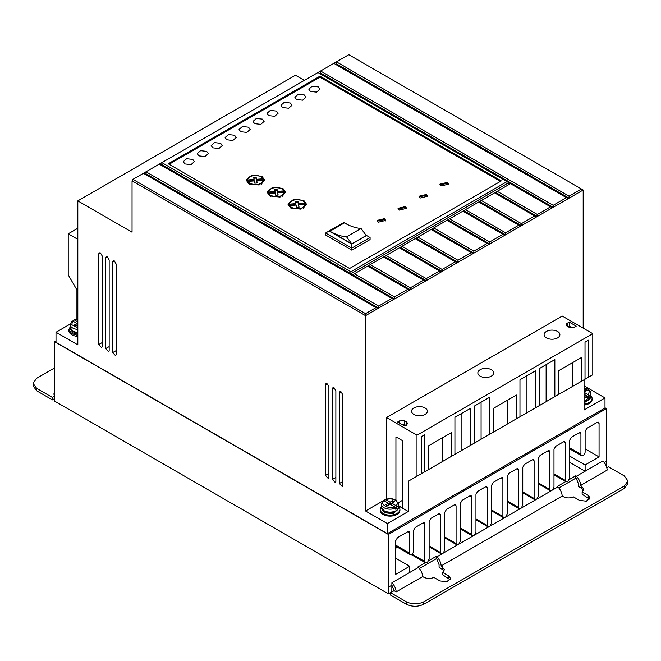 <?xml version="1.0" encoding="UTF-8"?>
<svg xmlns="http://www.w3.org/2000/svg" width="661" height="661" viewBox="0 0 661 661"><rect width="100%" height="100%" fill="white"/><g stroke="black" fill="none" stroke-linecap="round" stroke-linejoin="round"><path stroke-width="0.99" d="M584.068 394.303L586.514 395.716L587.389 398.236L589.141 397.228L588.257 394.708L584.068 392.287M383.14 501.203L384.024 500.708L388.304 503.178L385.694 504.69L387.437 505.698L390.056 504.186L396.964 508.177L396.079 505.657L391.799 503.178L394.41 501.674L392.667 500.666L390.056 502.17L385.768 499.699L384.884 500.195L384.884 501.203M590.86 395.716A9.865 5.693 180 0 1 592.091 398.476A9.865 5.693 180 0 1 584.068 404.069M592.091 398.476L592.091 399.484A9.865 5.693 180 0 1 584.068 405.077M398.682 506.665A9.865 5.693 180 0 1 399.913 509.424A9.865 5.693 180 0 1 393.824 514.688A9.865 5.693 180 0 1 383.074 513.448A9.865 5.693 180 0 1 380.191 509.424A9.865 5.693 180 0 1 381.422 506.665M399.913 509.424L399.913 510.432A9.865 5.693 180 0 1 393.824 515.687A9.865 5.693 180 0 1 383.074 514.456A9.865 5.693 180 0 1 380.191 510.432L380.191 509.424M565.766 481.572L557.198 486.521L557.909 486.926L552.472 490.074L553.984 486.983L553.984 449.323L555.727 446.307L563.577 441.771L564.808 441.655L565.32 442.779L565.32 480.431L565.948 481.671L568.08 481.059L569.592 477.969L569.592 440.317L571.335 437.293L579.185 432.765L580.416 432.641L580.928 433.773L580.928 454.347A2.958 1.71 120 0 0 581.54 455.702A2.958 1.71 120 0 0 583.019 455.553A2.958 1.71 120 0 0 585.117 451.926L585.117 431.352L586.861 428.336L597.321 422.288L598.552 422.172L599.064 423.296L599.064 456.925L585.117 464.98L585.117 471.227L602.898 460.957C605.493 463.667 606.922 466.707 607.186 470.07L580.68 485.381L583.952 489.033L582.126 491.85L588.24 495.378L590.05 497.898L586.332 501.162L579.523 500.41L573.409 496.882C569.956 498.328 566.584 498.262 563.304 496.692L562.197 496.047L441.176 565.923L444.448 569.584L442.614 572.393L448.736 575.921L450.538 578.441L446.819 581.705L440.011 580.961L433.897 577.425C430.443 578.871 427.08 578.805 423.792 577.235L422.693 576.59C422.42 573.227 420.991 570.187 418.405 567.477L409.688 572.5L409.688 566.262L395.741 574.318L395.741 540.69L397.484 537.666L407.944 531.626L409.176 531.502L409.688 532.634L409.688 553.207A2.718 1.57 120 0 0 410.25 554.62A2.718 1.57 120 0 0 411.605 554.48A2.718 1.57 120 0 0 413.522 551.001L413.522 530.419L415.265 527.404L423.114 522.868L424.345 522.752L424.858 523.876L424.858 561.536L425.477 562.767L411.349 554.612M77.816 335.375L71.801 333.739L68.909 329.707L70.14 326.955M68.909 329.707L68.909 330.715A9.865 5.693 0 0 0 71.801 334.747A9.865 5.693 0 0 0 77.816 336.383M546.424 337.895A7.891 4.553 180 0 1 544.11 334.673A7.891 4.553 180 0 1 548.985 330.459A7.891 4.553 180 0 1 557.587 331.45A7.891 4.553 180 0 1 559.892 334.673A7.891 4.553 180 0 1 555.025 338.878A7.891 4.553 180 0 1 546.424 337.895M480.159 376.15A7.891 4.553 180 0 1 477.845 372.928A7.891 4.553 180 0 1 482.72 368.722A7.891 4.553 180 0 1 491.321 369.706A7.891 4.553 180 0 1 493.627 372.928A7.891 4.553 180 0 1 488.76 377.142A7.891 4.553 180 0 1 480.159 376.15M413.893 414.414A7.891 4.553 180 0 1 411.58 411.192A7.891 4.553 180 0 1 416.455 406.978A7.891 4.553 180 0 1 425.048 407.969A7.891 4.553 180 0 1 427.361 411.192A7.891 4.553 180 0 1 422.495 415.397A7.891 4.553 180 0 1 413.893 414.414M589.794 398.591A8.015 4.627 180 0 1 584.068 401.566L590.86 396.195A8.634 4.982 180 0 1 584.068 401.062M590.24 398.277L584.068 402.979M397.616 509.54A8.015 4.627 180 0 1 384.388 511.284M382.033 509.226L384.388 512.696L393.121 513.696L398.071 509.226M77.816 332.384A8.634 4.982 180 0 1 72.669 330.954A8.634 4.982 180 0 1 70.14 327.426L72.925 331.516L77.816 332.896A8.015 4.627 180 0 1 73.107 331.574M70.76 329.517L73.107 332.979L77.816 334.301M296.5 99.497L294.872 97.233L298.218 94.292L304.341 94.969L305.969 97.233L302.622 100.175L296.5 99.497M282.544 107.553L280.925 105.289L284.263 102.348L290.394 103.025L292.022 105.289L288.675 108.23L282.544 107.553M310.447 91.441L308.819 89.177L312.166 86.236L318.296 86.913L319.924 89.177L316.578 92.119L310.447 91.441M268.597 115.609L266.97 113.345L270.316 110.404L276.447 111.081L278.066 113.345L274.72 116.286L268.597 115.609M254.642 123.665L253.023 121.401L256.369 118.459L262.491 119.129L264.119 121.401L260.773 124.334L254.642 123.665M240.695 131.721L239.067 129.449L242.413 126.515L248.544 127.185L250.164 129.449L246.826 132.39L240.695 131.721M226.74 139.768L225.12 137.505L228.466 134.563L234.589 135.241L236.217 137.505L232.87 140.446L226.74 139.768M212.792 147.824L211.165 145.56L214.511 142.619L220.642 143.297L222.261 145.56L218.923 148.502L212.792 147.824M198.845 155.88L197.218 153.616L200.564 150.675L206.686 151.352L208.314 153.616L204.968 156.558L198.845 155.88M184.89 163.936L183.262 161.672L186.609 158.731L192.739 159.4L194.367 161.672L191.021 164.606L184.89 163.936M378.365 222.179L377.101 220.419L384.471 218.659L385.735 220.419L378.365 222.179M385.652 220.923L384.471 219.659L377.191 220.923M399.294 210.099L398.029 208.339L405.4 206.571L406.664 208.339L399.294 210.099M406.573 208.843L405.4 207.579L398.12 208.843M420.222 198.019L418.958 196.251L426.328 194.491L427.593 196.251L420.222 198.019M427.502 196.755L426.328 195.499L419.041 196.755M441.143 185.931L439.879 184.171L447.249 182.411L448.513 184.171L441.143 185.931M448.431 184.675L447.249 183.419L439.97 184.675M290.741 208.033L288.031 204.257L293.608 199.358L303.82 200.481L306.53 204.257L300.953 209.157L290.741 208.033M306.489 204.761L303.349 201.233M291.212 201.233L288.072 204.761M269.812 195.953L267.102 192.177L272.679 187.278L282.891 188.402L285.602 192.177L280.024 197.077L269.812 195.953M285.56 192.681L282.421 189.153M270.283 189.153L267.143 192.681M248.891 183.874L246.181 180.098L251.75 175.198L261.971 176.322L264.673 180.098L259.104 184.997L248.891 183.874M264.631 180.602L261.5 177.074M249.354 177.074L246.223 180.602M396.964 508.177L395.22 509.185L395.22 508.177A8.634 4.982 180 0 1 383.95 507.714A8.634 4.982 180 0 1 381.422 504.186L381.422 507.144A8.634 4.982 180 0 0 383.95 510.664A8.634 4.982 180 0 0 393.353 511.746A8.634 4.982 180 0 0 398.682 507.144L398.682 504.186A8.634 4.982 180 0 1 396.964 507.169M291.608 208.537L289.592 206.571L289.592 205.563L296.186 205.059L296.615 207.323L299.069 207.174L298.632 204.877L305.291 204.365C303.102 208.835 298.541 209.892 291.608 207.529L289.592 205.563M270.688 196.457L268.663 194.483L268.663 193.483L275.265 192.979L275.687 195.243L278.141 195.094L277.711 192.789L284.37 192.285C282.173 196.755 277.612 197.804 270.688 195.449L268.663 193.483M249.759 184.378L247.735 182.403L247.735 181.395L254.336 180.899L254.758 183.163L257.212 183.006L256.782 180.709L263.442 180.205C261.244 184.675 256.691 185.724 249.759 183.37L247.735 181.395M304.349 80.378L295.45 75.238L77.816 200.886L77.816 344.86L56.003 332.268L56.003 342.34L387.363 533.642L604.997 407.994L604.997 397.93L584.068 385.842M583.184 328.145L583.184 190.013L348.818 54.698L132.927 179.346L132.051 180.85L132.051 232.201L77.816 200.886M604.997 397.93L584.068 410.01L584.068 379.769L408.291 481.249L408.291 511.49L387.363 523.578L387.363 533.642M604.997 407.796L606.393 408.597L388.412 534.452L54.607 341.737L56.003 340.927M70.165 324.097L56.003 332.268M77.816 239.348L68.223 233.812L68.223 274.86L76.932 289.948L76.932 319.089M393.634 299.45L391.89 298.442L378.637 306.093L146.007 171.786L146.007 173.802L378.637 308.109L457.106 262.805L455.363 261.797L442.11 269.448L442.11 271.464L400.285 247.313L402.004 246.289L442.11 269.448M536.451 216.99L534.708 215.982L521.455 223.641L521.455 225.649L520.587 226.153L478.729 201.993L479.63 201.473L521.455 225.649L552.323 207.827L506.979 181.651L350.908 271.762L161.879 162.631L161.871 164.639L161.003 165.143M581.44 189.005L569.063 196.152L336.441 61.845L336.432 63.861L335.565 64.365M552.323 207.827L583.184 190.013M518.835 225.145L505.582 232.796L505.582 234.812L504.715 235.316L462.865 211.156L463.758 210.636L505.582 234.812L520.587 226.153M455.363 261.797L415.257 238.638L416.149 238.117L457.982 262.301L504.715 235.316M472.979 253.642L471.235 252.634L457.982 260.285L457.982 262.301L457.106 262.805M378.637 306.093L378.637 308.109L377.762 308.613L143.396 173.298M383.19 500.798L365.55 510.986L365.55 315.661L377.762 308.613M408.291 481.249L416.992 476.226L416.992 435.169L592.777 333.681L562.255 316.065L386.478 417.554L386.478 498.898L385.404 499.526M385.016 499.749L383.554 500.592M342.852 394.898L341.109 391.882L339.878 391.758L339.366 392.89L339.366 483.505L342.332 486.645L342.852 485.513L342.852 394.898M328.897 386.842L327.154 383.826L325.931 383.702L325.41 384.834L325.41 475.449L328.385 478.589L328.897 477.457L328.897 386.842M116.138 264.012L114.394 260.988L113.171 260.864L112.651 261.996L112.651 352.61L115.625 355.758L116.146 354.627L116.138 264.012M109.164 259.98L107.421 256.964L106.198 256.832L105.677 257.972L105.677 348.578L108.652 351.726L109.164 350.594L109.164 259.98M102.191 255.956L100.447 252.932L99.216 252.808L98.704 253.94L98.704 344.555L101.67 347.703L102.191 346.571L102.191 255.956M365.55 510.986L387.363 523.578M132.051 180.85L365.55 315.661L365.55 313.645L376.018 307.605M335.871 390.874L334.127 387.85L332.904 387.726L332.384 388.858L332.384 479.473L335.358 482.621L335.871 481.489L335.871 390.874M408.291 511.49L398.682 505.946M416.992 435.169L386.478 417.554M395.931 500.121L395.931 436.88L402.913 440.904L402.913 508.16L398.682 505.723M592.777 333.681L592.777 374.737L588.505 377.208L588.505 340.175L585.018 342.191L585.018 379.216L424.759 471.747L424.759 434.715L421.264 436.731L421.264 473.755L416.992 476.226M416.05 476.771L424.759 471.747M579.796 382.232L588.505 377.208M604.303 462.568L606.393 461.353L606.393 408.597M388.412 534.452L388.412 587.208L391.899 585.192L394.088 590.686L396.179 591.892L422.693 576.59M409.688 572.5L391.899 582.779L391.824 591.793L388.338 593.809L54.681 401.177L54.607 341.737M438.722 513.861L439.953 513.737L440.466 514.869L438.722 513.861L430.873 518.389L429.129 521.413L429.129 559.066L427.609 562.156L425.477 562.767M440.466 514.869L440.466 552.522L441.085 553.761L429.129 546.854M454.322 504.847L455.561 504.731L456.073 505.855L454.322 504.847L446.481 509.383L444.737 512.399L444.737 550.059L443.217 553.15L441.085 553.761M456.073 505.855L456.073 543.507L456.693 544.747L444.737 537.847M469.93 495.841L471.169 495.717L471.681 496.849L469.93 495.841L462.089 500.369L460.345 503.393L460.345 541.045L458.825 544.135L456.693 544.747M471.681 496.849L471.681 534.501L472.301 535.74L460.345 528.833M485.538 486.827L486.777 486.703L487.281 487.835L485.538 486.827L477.696 491.354L475.953 494.378L475.953 532.031L474.433 535.129L472.301 535.74M487.281 487.835L487.281 525.487L487.909 526.726L475.953 519.819M501.145 477.82L502.385 477.696L502.889 478.82L501.145 477.82L493.304 482.348L491.561 485.364L491.561 523.025L490.041 526.115L487.909 526.726M502.889 478.82L502.889 516.481L503.517 517.712L491.561 510.813M516.753 468.806L517.993 468.682L518.497 469.814L516.753 468.806L508.912 473.334L507.161 476.358L507.161 514.01L505.648 517.1L503.517 517.712M518.497 469.814L518.497 507.466L519.125 508.706L507.161 501.798M532.361 459.792L533.592 459.676L534.105 460.8L532.361 459.792L524.512 464.328L522.768 467.344L522.768 505.004L521.256 508.094L519.125 508.706M534.105 460.8L534.105 498.46L534.732 499.691L522.768 492.792M547.969 450.785L549.2 450.662L549.712 451.793L547.969 450.785L540.12 455.313L538.376 458.337L538.376 495.99L536.864 499.08L534.732 499.691M549.712 451.793L549.712 489.446L550.34 490.685L538.376 483.778M552.472 490.074L550.34 490.685M606.335 466.236L606.393 461.353M388.412 587.208L388.338 593.809M68.223 233.812L77.816 228.276M132.927 179.346L365.55 313.645M145.131 174.306L146.007 173.802M391.89 298.442L159.26 164.135M168.241 163.779L319.957 76.189L501.311 180.899L349.603 268.49L168.241 163.779M506.979 181.651L317.949 72.52M320.56 71.016L320.56 73.016L319.693 73.52M320.568 71.008L553.191 205.315L566.444 197.664L333.822 63.357M569.063 196.152L569.063 198.168L336.432 63.861M553.191 205.315L553.191 207.331L320.56 73.016M568.187 198.672L566.444 197.664M350.908 271.762L350.908 273.778L508.722 182.659L510.466 183.667L495.494 192.343L537.327 216.486L537.327 214.478L550.58 206.827M502.971 234.308L489.718 241.959L489.718 243.975L447.894 219.799L449.612 218.808L489.718 241.959M488.843 244.479L487.099 243.471L473.846 251.122L473.846 253.138L432.021 228.987L433.74 227.962L473.846 251.122M441.242 271.96L439.491 270.96L426.238 278.611L426.238 280.619L384.413 256.476L386.131 255.452L426.238 278.611M425.37 281.123L423.627 280.115L410.374 287.775L410.374 289.782L368.549 265.639L370.267 264.615L410.374 287.775M409.498 290.286L407.754 289.278L394.501 296.929L394.501 298.946L161.871 164.639M404.747 424.701L406.498 425.701L406.507 421.875L407.614 423.404L406.556 424.899L404.648 426.015L397.616 422.024L399.517 420.908L404.755 420.883L404.747 424.701L401.334 424.139M406.507 421.875L404.755 420.883M569.055 327.245L567.312 326.237A3.702 2.132 180 0 1 566.229 324.725A3.702 2.132 180 0 1 567.312 323.212L569.237 322.105L576.21 326.137L574.293 327.245A3.702 2.132 180 0 1 569.055 327.245M454.925 454.33L454.925 417.298L470.615 408.242L470.615 445.266M474.102 443.25L474.102 406.226L489.801 397.162L489.801 434.186M493.288 432.178L493.288 408.44L516.481 395.047L516.481 418.785M519.967 416.769L519.967 379.745L535.666 370.681L535.666 407.713M539.153 405.697L539.153 368.673L554.843 359.609L554.843 396.633M558.33 394.625L558.33 370.887L581.523 357.494L581.523 381.232M428.245 469.731L428.245 445.993L451.438 432.6L451.438 456.338M402.913 500.055L398.376 502.707M442.713 461.361L442.713 437.64M461.899 450.281L461.899 413.274M481.084 439.21L481.084 402.194M507.764 423.808L507.764 400.087M526.941 412.728L526.941 375.721M546.126 401.657L546.126 364.641M572.806 386.255L572.806 362.534M585.117 464.98L569.592 456.024M585.117 448.869L599.064 456.925M553.984 473.887L565.32 480.431M538.376 482.902L549.712 489.446M522.768 491.916L534.105 498.46M507.161 500.922L518.497 507.466M491.561 509.937L502.889 516.481M475.953 518.943L487.281 525.487M460.345 527.957L471.681 534.501M444.737 536.963L456.073 543.507M429.129 545.978L440.466 552.522M412.067 554.149L424.858 561.536M409.688 553.207L395.741 545.151M409.688 566.262L395.741 558.206M391.899 582.779C394.485 585.489 395.914 588.53 396.179 591.892M569.592 462.262L585.117 471.227L576.392 476.259C578.986 478.969 580.416 482.009 580.68 485.381M54.615 394.691L53.814 394.229L54.607 391.461M500.443 181.403L319.957 77.197L319.957 76.189M319.957 77.197L169.109 164.283M508.722 184.675L508.722 182.659L510.466 183.667M497.212 191.318L537.327 214.478M534.708 215.982L494.602 192.83L481.348 200.481L521.455 223.641M478.729 201.993L465.476 209.644L505.582 232.796M462.865 211.156L449.612 218.808M487.099 243.471L446.993 220.311L433.74 227.962M471.235 252.634L431.121 229.474L417.868 237.125L457.982 260.285M415.257 238.638L402.004 246.289M439.491 270.96L399.384 247.801L386.131 255.452M423.627 280.115L383.52 256.964L370.267 264.615M407.754 289.278L367.648 266.127L354.395 273.778L394.501 296.929M569.237 322.105L569.237 326.137L572.195 327.848M425.304 562.668L417.694 567.064L418.405 567.477M395.741 548.258L396.881 547.597L395.741 546.936M394.088 590.686L390.601 592.702L406.358 601.799C412.175 604.518 417.992 604.518 423.792 601.799L624.339 486.017L627.95 480.985L624.339 475.945L608.583 466.848L606.848 467.856M576.392 476.259L575.681 475.846L569.129 479.63M558.859 487.967L575.681 478.25L575.681 475.846M575.681 478.25L576.392 478.671L578.59 484.166L578.59 486.587L581.787 488.429L581.787 486.017M54.632 396.179L52.417 397.451L36.661 388.354L33.05 383.322L36.661 378.29L54.607 367.929M551.233 490.784L536.864 499.08M535.625 499.799L521.256 508.094M520.017 508.805L505.648 517.1M504.409 517.819L490.041 526.115M488.801 526.825L474.433 535.129M473.193 535.84L458.825 544.135M457.586 544.846L443.217 553.15M441.978 553.86L436.888 556.802L436.177 556.388L428.659 560.735M352.652 274.786L354.395 273.778M370.086 237.53L366.599 235.514L351.776 244.074L351.776 248.106L370.086 237.53L370.086 239.546L351.776 250.114L325.625 235.01L325.625 233.002L351.776 248.106L351.776 250.114M494.602 192.83L495.494 192.31M367.648 266.127L368.549 265.606M383.52 256.964L384.413 256.443M399.384 247.801L400.285 247.28L399.409 247.817M416.149 238.117L417.868 237.125M432.021 228.987L431.154 229.491L432.021 228.962M447.894 219.824L447.018 220.328L447.894 219.799M462.89 211.165L465.476 209.644M479.63 201.473L481.348 200.481M569.237 326.137L568.187 326.741M436.177 556.388L436.177 558.801L419.355 568.51M396.534 547.795L395.741 547.341M627.95 480.985L627.95 483.398L624.339 488.429L423.792 604.212C417.975 606.938 412.167 606.938 406.358 604.212L390.601 595.115L390.601 592.702M450.174 579.647L442.614 574.806L442.614 572.393M444.142 570.79L439.078 567.13L439.078 564.709L436.888 559.214L436.177 558.801M589.678 499.105L582.126 494.263L582.126 491.85M583.655 490.247L581.787 488.429M436.888 556.802C439.474 559.512 440.904 562.552 441.176 565.923M562.197 496.047C561.924 492.685 560.495 489.644 557.909 486.926M33.05 383.322L33.05 385.735L36.661 390.775L36.661 388.354M52.417 397.451L52.417 399.872L36.661 390.775M54.656 398.575L52.417 399.872M495.494 192.343L494.626 192.847M478.754 202.01L479.63 201.506M415.282 238.654L416.149 238.15M383.545 256.98L384.413 256.476M367.673 266.143L368.549 265.639M351.776 244.074L329.112 230.986L325.625 233.002M329.112 230.986L343.935 222.427L348.157 224.872M365.996 235.167L366.599 235.514M295.921 204.654L289.27 205.158L289.27 204.15L295.921 203.646L295.921 204.654M295.921 203.646L295.508 201.415L297.962 201.258L298.367 203.456L304.969 202.96L304.969 203.96L298.367 204.464L297.962 202.266L295.69 202.406M305.291 204.365L305.291 205.373L303.349 208.289M298.879 207.182L298.632 204.877M275.001 192.566L268.341 193.078L268.341 192.07L275.001 191.558L275.001 192.566M275.001 191.558L274.579 189.335L277.033 189.178L277.446 191.376L284.048 190.872L284.048 191.88L277.446 192.384L277.033 190.186L274.769 190.327M284.37 192.285L284.37 193.293L282.429 196.201M277.95 195.102L277.711 192.789M263.442 180.205L263.442 181.213L261.5 184.122M257.03 183.023L256.782 180.709M254.072 180.486L247.412 180.99L247.412 179.982L254.072 179.478L254.072 180.486M254.072 179.478L253.65 177.255L256.104 177.098L256.518 179.296L263.119 178.792L263.119 179.8L256.518 180.304L256.104 178.106L253.841 178.247M73.611 321.486L73.611 320.486L74.486 319.982L77.816 319.23M346.546 236.828L351.776 243.868L366.252 235.514L351.776 243.876L329.922 231.251L344.389 222.897C350.173 226.211 355.717 228.07 361.022 228.466L346.546 236.828C341.241 236.423 335.697 234.572 329.922 231.251M329.822 231.201L344.298 222.84L329.459 230.986M297.962 201.258L297.962 202.266M298.367 203.456L298.367 204.464M289.27 204.15C288.973 199.044 302.969 197.978 304.969 202.96M277.033 189.178L277.033 190.186M277.446 191.376L277.446 192.384M268.341 192.07C268.044 186.964 282.04 185.898 284.048 190.872M256.104 177.098L256.104 178.106M256.518 179.296L256.518 180.304M247.412 179.982C247.123 174.876 261.112 173.818 263.119 178.792M396.079 505.657C398.096 503.715 397.831 501.881 395.286 500.162C392.304 498.691 389.131 498.534 385.768 499.699L384.884 500.195M384.024 500.708C378.117 503.442 389.593 510.077 394.336 506.665L395.22 508.177M73.611 320.486L74.486 319.982L77.816 321.907M77.816 327.699L71.685 324.691L72.743 320.99L71.859 321.486M366.252 235.514L361.022 228.466L346.554 236.828M584.068 390.164L584.836 389.717L586.588 390.717L584.068 392.171M72.743 320.99L77.031 323.469L74.412 324.981L76.164 325.98L77.816 325.03M584.836 389.717L584.836 391.725M584.068 396.369L586.514 395.716L589.141 397.228M388.304 505.194L388.304 503.178L390.056 504.186L391.799 503.178L391.799 505.194M390.056 504.186L390.056 502.17M392.667 502.674L392.667 500.666M77.816 323.923L77.031 323.469L77.031 325.476M587.389 397.228A8.634 4.982 180 0 1 584.068 398.104M590.86 396.195L590.86 393.237A8.634 4.982 180 0 1 589.141 396.22M77.816 329.426A8.634 4.982 180 0 1 72.669 327.996A8.634 4.982 180 0 1 70.14 324.477L70.14 327.426M341.126 391.89L339.366 392.89M339.366 483.505L342.852 481.53M327.17 383.834L325.41 384.834M325.41 475.449L328.897 473.474M114.419 260.996L112.651 261.996M112.651 352.61L116.146 350.636M107.437 256.972L105.677 257.972M105.677 348.578L109.164 346.612M100.464 252.948L98.704 253.94M98.704 344.555L102.191 342.588M334.152 387.867L332.384 388.858M332.384 479.473L335.871 477.506M597.321 422.288L599.064 423.296M580.928 454.347L569.592 447.803M580.928 433.773L579.185 432.765M565.32 442.779L563.577 441.771M424.858 523.876L423.114 522.868M407.944 531.626L409.688 532.634M528.106 172.504L527.238 174.017M399.517 423.098L399.517 420.908M567.312 323.212L567.312 326.237M448.736 578.342L448.736 575.921M442.283 568.972L442.283 566.56M588.24 497.799L588.24 495.378M624.339 486.017L624.339 488.429M423.792 604.212L423.792 601.799M406.358 601.799L406.358 604.212M584.068 388.098L589.43 391.262L588.257 394.708M398.682 507.144C396.476 512.498 391.651 513.861 384.206 511.226L381.422 507.144M398.682 504.186L395.898 500.096C392.502 498.402 388.932 498.237 385.181 499.617M581.54 455.702L569.592 448.802M410.25 554.62L395.741 546.242M565.948 481.671L553.984 474.772M590.86 393.237L590.149 391.006L587.877 389.04L584.068 387.858M383.347 500.674L381.422 504.186M77.816 318.999L73.908 319.899M72.066 320.957L70.14 324.477"/></g></svg>
